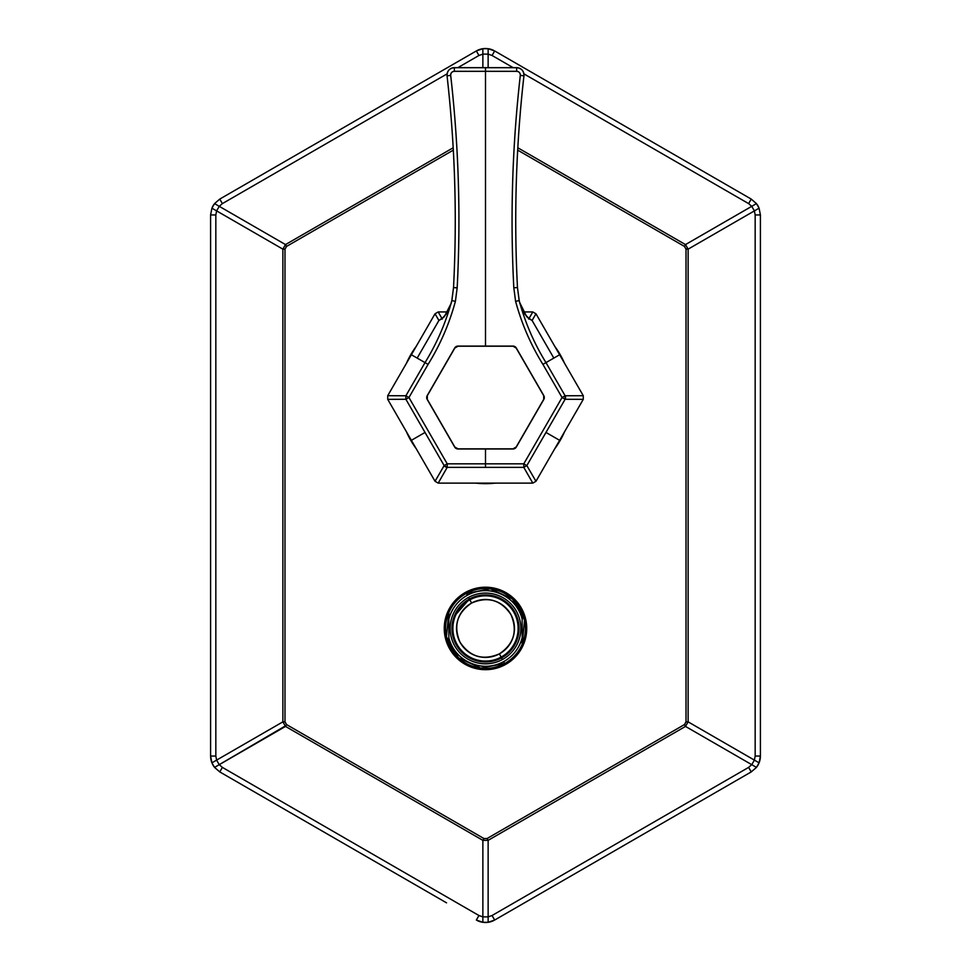 <?xml version="1.0" encoding="UTF-8"?>
<svg xmlns="http://www.w3.org/2000/svg" width="971" height="971" viewBox="0 0 971 971"><rect width="100%" height="100%" fill="white"/><g stroke="black" fill="none" stroke-linecap="round" stroke-linejoin="round"><path stroke-width="1.46" d="M449.318 608.671A41.231 41.231 0 0 1 505.272 592.261A41.231 41.231 0 0 1 521.682 648.215A41.231 41.231 0 0 0 505.272 592.261A41.231 41.231 0 0 0 449.318 608.671A41.231 41.231 0 0 0 465.728 664.637A41.231 41.231 0 0 0 521.682 648.215A41.231 41.231 0 0 1 465.728 664.637A41.231 41.231 0 0 1 449.318 608.671L445.531 618.333M756.458 203.607L751.238 199.091L494.664 50.953L751.238 199.091L756.458 203.607L751.76 206.325L754.394 210.889L759.091 208.17L760.402 214.955L760.402 756.045L760.402 214.955L759.091 208.17L756.458 203.607L685.49 244.583L684.434 246.403L517.677 150.129L684.434 246.403L686.012 249.146L686.012 721.854L684.434 724.584L487.078 838.531L483.922 838.531L286.566 724.584L284.989 721.854L284.989 249.146L286.566 246.403L453.323 150.129L286.566 246.403L286.044 245.493M409.908 356.236A86.14 86.14 0 0 0 406.521 363.154A86.14 86.14 0 0 1 416.243 346.331A86.14 86.14 0 0 0 409.908 356.236A86.14 86.14 0 0 1 416.243 346.331A86.14 86.14 0 0 0 406.521 363.154A86.14 86.14 0 0 1 409.908 356.236M406.521 431.913A86.14 86.14 0 0 0 416.243 448.736A86.14 86.14 0 0 1 406.521 431.913A86.14 86.14 0 0 0 416.243 448.736A86.14 86.14 0 0 1 406.521 431.913A86.14 86.14 0 0 0 407.723 434.547L416.231 448.736M475.778 483.121A86.14 86.14 0 0 0 495.222 483.121A86.14 86.14 0 0 1 475.778 483.121A86.14 86.14 0 0 0 495.222 483.121A86.14 86.14 0 0 1 475.778 483.121L495.21 483.121M554.757 448.736A86.14 86.14 0 0 0 564.479 431.913A86.14 86.14 0 0 1 554.757 448.736A86.14 86.14 0 0 0 564.479 431.913A86.14 86.14 0 0 1 554.757 448.736L555.048 448.347M564.479 363.154A86.14 86.14 0 0 0 554.757 346.331A86.14 86.14 0 0 1 564.479 363.154A86.14 86.14 0 0 0 554.757 346.331A86.14 86.14 0 0 1 564.479 363.154A86.14 86.14 0 0 0 554.757 346.331L563.277 360.52M210.598 756.045L211.909 762.83L210.598 756.045L215.829 756.045L210.598 756.045L211.909 762.83L214.542 767.393L285.51 726.417L482.866 840.352L488.134 840.352L487.078 838.531L684.434 724.584L487.078 838.531L483.922 838.531L482.866 840.352L483.922 838.531L286.566 724.584L284.989 721.854L284.989 249.146L286.566 246.403L453.323 150.129L286.566 246.403L285.51 244.583L453.19 147.774L285.51 244.583L282.877 249.146L211.909 208.17L210.598 214.955L210.598 756.045L210.598 214.955L210.598 756.045L210.598 214.955L211.909 208.17L282.877 249.146L282.877 721.854L284.989 721.854L282.877 721.854L285.51 726.417L482.866 840.352L482.866 916.879L478.946 915.519L482.866 916.879L488.134 916.879L488.134 840.352L685.49 726.417L688.123 721.854L688.123 249.146L685.49 244.583L517.81 147.774L685.49 244.583L751.76 206.325L748.617 203.607L751.76 206.325L754.394 210.889L755.171 214.955L755.171 756.045L754.394 760.111L751.76 764.675L748.617 767.393L751.238 771.909L748.617 767.393L492.054 915.519L494.664 920.047L751.238 771.909L756.458 767.393L751.76 764.675L748.617 767.393L492.054 915.519L488.134 916.879L482.866 916.879L482.866 922.304L482.866 840.352L488.134 840.352L488.134 922.304L482.866 922.304L476.336 920.047L478.946 915.519L222.383 767.393L219.24 764.675L216.606 760.111L282.877 721.854L216.606 760.111L215.829 756.045L215.829 214.955L216.606 210.889L215.829 214.955L210.598 214.955L215.829 214.955L215.829 756.045L216.606 760.111L211.909 762.83A18.328 18.328 0 0 1 210.634 757.162A18.328 18.328 0 0 0 211.909 762.83L216.606 760.111L219.24 764.675L222.383 767.393L219.762 771.909L446.539 902.836M757.149 204.541A18.328 18.328 0 0 1 758.569 206.981A18.328 18.328 0 0 0 757.149 204.541M623.467 125.32L626.149 126.873M211.909 208.17L214.542 203.607L219.762 199.091L476.336 50.953L482.866 48.696A18.328 18.328 0 0 0 477.113 50.528A18.328 18.328 0 0 1 482.866 48.696L476.336 50.953L478.946 55.481L482.866 54.121L488.134 54.121L488.134 67.654L488.134 54.121L492.054 55.481L488.134 54.121L488.134 48.696A18.328 18.328 0 0 1 493.681 50.431A18.328 18.328 0 0 0 488.134 48.696L488.134 54.121L482.866 54.121L482.866 67.654L482.866 48.696L488.134 48.696L494.664 50.953L492.054 55.481L513.137 67.654L492.054 55.481L494.664 50.953L488.134 48.696L494.664 50.953M484.019 48.562A18.328 18.328 0 0 1 486.847 48.55A18.328 18.328 0 0 0 484.019 48.562M213.851 766.459A18.328 18.328 0 0 1 212.431 764.019A18.328 18.328 0 0 0 213.851 766.459M222.383 767.393L478.946 915.519L476.336 920.047L482.866 922.304A18.328 18.328 0 0 1 477.344 920.581M760.402 756.045L755.171 756.045L760.402 756.045L759.395 762.029L760.402 756.045L759.091 762.83L756.458 767.393L751.238 771.909L546.297 890.237M760.402 214.955L759.091 208.17L754.394 210.889L755.171 214.955L760.402 214.955L755.171 214.955L755.171 756.045L754.394 760.111L759.091 762.83L688.123 721.854L754.394 760.111L751.76 764.675L756.458 767.393M219.762 199.091L222.383 203.607L447.085 73.869L222.383 203.607L219.24 206.325L222.383 203.607L219.762 199.091L214.542 203.607L219.24 206.325L216.606 210.889L219.24 206.325L214.542 203.607L219.762 199.091L476.336 50.953L478.946 55.481L482.866 54.121L482.866 48.696L476.336 50.953L219.762 199.091L476.336 50.953M457.863 67.654L478.946 55.481L457.863 67.654M751.238 771.909L494.664 920.047L492.054 915.519L488.134 916.879L488.134 922.304A18.328 18.328 0 0 0 493.826 920.496A18.328 18.328 0 0 1 488.134 922.304L494.664 920.047L488.134 922.304M214.542 767.393L219.762 771.909L214.542 767.393L286.044 725.507M751.238 199.091L748.617 203.607L523.915 73.869L748.617 203.607M484.165 922.45A18.328 18.328 0 0 0 486.969 922.438A18.328 18.328 0 0 1 484.165 922.45M476.336 920.047L482.866 922.304A18.328 18.328 0 0 1 477.331 920.581M213.778 204.65A18.328 18.328 0 0 0 212.37 207.102A18.328 18.328 0 0 1 213.778 204.65M757.222 766.337A18.328 18.328 0 0 0 758.63 763.898A18.328 18.328 0 0 1 757.222 766.35M759.091 762.83A18.328 18.328 0 0 0 760.378 756.943A18.328 18.328 0 0 1 759.091 762.83M286.299 246.573L285.51 244.583L219.24 206.325L285.51 244.583L282.877 249.146L284.989 249.146L282.877 249.146L282.877 721.854L285.51 726.417L286.566 724.584M754.394 210.889L688.123 249.146L754.394 210.889M685.999 248.831L688.123 249.146L686.012 249.146L686.012 721.854L684.434 724.584L685.49 726.417L751.76 764.675L685.49 726.417L688.123 721.854L688.123 249.146L685.49 244.583L684.434 246.403L686.012 249.146L687.067 249.146M686.012 721.854L688.123 721.854L686.012 721.854M684.701 724.427L685.49 726.417L488.134 840.352L487.078 838.531M518.065 653.738L504.617 664.989M493.644 668.873L478.691 669.116M458.992 660.037L445.507 638.481M452.935 603.149L466.383 591.909M477.356 588.025L492.309 587.783M512.008 596.862L525.493 618.418M525.469 638.566L521.682 648.215M406.521 363.154A86.14 86.14 0 0 1 415.952 346.72L416.243 346.331M561.092 438.831A86.14 86.14 0 0 0 564.479 431.913M533.2 322.384L553.822 358.093L545.981 362.62L565.11 395.767L562.051 397.527L523.782 463.835L523.782 467.367L532.8 483.121L438.2 483.121L435.032 481.288L387.732 399.36L387.732 395.695L435.032 313.779L438.2 311.946L442.036 318.646L438.2 311.946L447.667 311.946L438.2 311.946L435.032 313.779L387.732 395.695L387.732 399.36L411.376 440.324L435.032 481.288L438.2 483.121L447.218 467.367L447.218 463.835L408.949 397.527L428.09 364.38C440.166 344.911 449.27 323.877 455.411 301.313L457.183 287.768L453.518 287.574A1282.849 1282.849 -78.7 0 0 447.048 75.811L450.69 75.398C450.702 72.971 451.916 71.599 454.331 71.32A3.666 3.666 -74.3 0 0 450.69 75.398A1286.514 1286.514 -78.7 0 1 457.183 287.768L455.411 301.313L451.818 300.585L455.411 301.313C449.342 323.731 440.227 344.754 428.09 364.38L425.019 362.62C436.999 343.139 445.932 322.457 451.818 300.585L453.518 287.574L457.171 287.901M523.333 311.946L532.8 311.946L528.855 318.646L532.096 320.454L535.968 313.779L532.8 311.946L523.333 311.946M442.072 318.694L438.904 320.454L444.245 316.789L451.212 303.28M453.603 71.393A3.666 3.666 0 0 1 454.294 71.32L485.5 71.32L485.5 346.089L485.5 71.32L516.669 71.32L485.5 71.32L485.5 67.654L454.331 67.654L454.331 71.32L485.5 71.32L485.5 67.654L516.669 67.654A7.331 7.331 0 0 1 523.952 75.811C523.939 70.944 521.512 68.225 516.669 67.654L516.669 71.32A3.666 3.666 -105.7 0 1 520.31 75.398L523.952 75.811L520.31 75.398C520.298 72.971 519.084 71.599 516.669 71.32L516.669 67.654A7.331 7.331 -105.7 0 1 523.952 75.811A1282.849 1282.849 -101.3 0 0 517.482 287.574L513.817 287.768L517.482 287.574L519.182 300.585C525.068 322.457 534.001 343.139 545.981 362.62L565.11 395.767L583.268 395.695L583.268 399.36L559.624 440.324L545.981 432.447L565.11 399.299L583.268 399.36L565.11 399.299L565.11 395.767A3.666 3.496 -90 0 1 565.11 399.299L562.051 397.527L565.11 395.767L583.268 395.695L559.624 354.743L542.91 364.38L562.051 397.527L565.11 399.299L526.84 465.595L523.782 467.367L447.218 467.367L444.16 465.595L405.89 399.299L408.949 397.527L405.89 399.299L405.89 395.767L425.019 362.62L428.09 364.38L408.949 397.527L405.89 395.767L408.949 397.527L447.218 463.835L447.218 467.367L438.2 483.121L532.8 483.121L535.968 481.288L583.268 399.36L583.268 395.695L535.968 313.779L559.624 354.743L553.822 358.093L532.096 320.454L526.755 316.789L519.873 303.62M485.5 71.32L454.331 71.32L454.331 67.654A7.331 7.331 -74.3 0 0 447.048 75.811C447.061 70.944 449.488 68.225 454.331 67.654A7.331 7.331 0 0 0 447.048 75.811A1282.849 1282.849 0 0 1 453.518 287.574L451.818 300.585M425.019 362.62L411.376 354.743L425.019 362.62L405.89 395.767L387.732 395.695L405.89 395.767L405.89 399.299L387.732 399.36L405.89 399.299L425.019 432.447L411.376 440.324L425.019 432.447L444.16 465.595L435.032 481.288L444.148 465.57L447.218 463.835L444.16 465.595A3.666 3.496 30 0 0 447.218 467.367L485.5 467.367L485.5 463.835L447.218 463.835L485.5 463.835L485.5 448.978L485.5 467.367L523.782 467.367L523.782 463.835L526.84 465.595L523.782 463.835L485.5 463.835L523.782 463.835L562.051 397.527L542.91 364.38C530.834 344.911 521.73 323.877 515.589 301.313C521.682 323.792 530.797 344.814 542.91 364.38L545.981 362.62M451.127 303.62L444.245 316.789L438.904 320.454L435.032 313.779L438.916 320.454L417.178 358.093L437.8 322.384M453.518 287.574L451.952 299.893M516.669 67.703L454.331 67.703M450.678 75.131A3.666 3.666 0 0 1 450.835 73.893M451.042 73.395A3.666 3.666 0 0 1 451.77 72.364M452.17 72.024A3.666 3.666 0 0 1 453.323 71.466M517.482 287.574L519.254 300.925L517.482 287.574A1282.849 1282.849 0 0 1 523.952 75.811L520.31 75.398C512.287 146.014 510.127 216.8 513.817 287.768A1286.514 1286.514 -101.3 0 1 520.31 75.398A1286.514 1286.514 0 0 0 513.817 287.768A1286.514 1286.514 0 0 1 517.846 98.908M457.183 287.768L457.171 287.792A1286.514 1286.514 -75.2 0 0 450.69 75.398M454.282 71.32L453.663 71.381M457.984 448.978L513.016 448.978L485.5 448.978L513.016 448.978L516.293 447.073L543.809 399.433L543.809 395.634L516.293 347.982L513.016 346.089L457.984 346.089L454.707 347.982L427.191 395.634L427.191 399.433L454.707 447.073L457.984 448.978A3.799 3.799 0 0 1 454.707 447.073L427.301 399.36L454.816 447.012A3.666 3.666 0 0 0 455.702 448.044A3.666 3.666 0 0 1 454.816 447.012L427.191 399.433A3.799 3.799 0 0 1 427.191 395.634L454.707 347.982L427.301 395.695A3.666 3.666 0 0 0 426.852 396.981A3.666 3.666 0 0 1 427.301 395.695L454.707 347.982A3.799 3.799 0 0 1 457.984 346.089L485.5 346.089L457.984 346.222A3.666 3.666 0 0 0 456.649 346.477A3.666 3.666 0 0 1 457.984 346.222A3.666 3.666 0 0 0 454.816 348.055L427.301 395.695A3.666 3.666 0 0 0 427.301 399.36L454.816 447.012A3.666 3.666 0 0 0 457.984 448.845L457.984 448.978M455.921 448.214A3.666 3.666 0 0 0 457.984 448.845L513.016 448.978A3.799 3.799 0 0 0 516.293 447.073L543.809 399.433A3.799 3.799 0 0 0 543.809 395.634L516.293 347.982A3.799 3.799 0 0 0 513.016 346.089L485.5 346.089L513.016 346.222A3.666 3.666 0 0 1 515.079 346.853A3.666 3.666 0 0 0 513.016 346.222L457.984 346.222L513.016 346.222L516.184 348.055L543.699 395.695L516.184 348.055A3.666 3.666 0 0 0 515.298 347.023A3.666 3.666 0 0 1 516.184 348.055A3.666 3.666 0 0 0 513.016 346.222L457.984 346.222L454.816 348.055A3.666 3.666 0 0 1 456.394 346.586A3.666 3.666 0 0 0 454.816 348.055L427.301 395.695L427.301 399.36L454.816 447.012L457.984 448.845A3.666 3.666 0 0 1 455.921 448.214M426.827 397.26A3.666 3.666 0 0 0 427.276 399.299A3.666 3.666 0 0 1 426.827 397.26M513.817 287.768L515.589 301.313L519.182 300.585L515.589 301.313L513.829 287.901M519.534 302.212L526.755 316.789L532.096 320.454L535.968 313.779L532.8 311.946L528.964 318.646M523.782 467.367L526.84 465.595L535.968 481.288L532.8 483.121L523.782 467.367M545.981 432.447L526.84 465.595L535.968 481.288L559.624 440.324L545.981 432.447M516.669 71.32A3.666 3.666 -104.8 0 1 520.31 75.398M516.184 447.012A3.666 3.666 0 0 1 514.606 448.481A3.666 3.666 0 0 0 516.184 447.012L543.699 399.36A3.666 3.666 0 0 0 544.148 398.074A3.666 3.666 0 0 1 543.699 399.36A3.666 3.666 0 0 0 543.699 395.695L516.184 348.055L543.699 395.695L543.699 399.36L516.184 447.012L513.016 448.845L457.984 448.845L513.016 448.845A3.666 3.666 0 0 0 514.351 448.59A3.666 3.666 0 0 1 513.016 448.845A3.666 3.666 0 0 0 516.184 447.012M543.724 395.767A3.666 3.666 0 0 1 544.173 397.807A3.666 3.666 0 0 0 543.724 395.767M454.185 616.439L469.418 599.01C486.483 591.4 500.987 594.774 512.931 609.145C523.563 628.747 519.788 644.987 501.582 657.877A33.536 33.536 0 0 0 514.933 612.361A33.536 33.536 0 0 0 469.418 599.01A33.536 33.536 0 0 0 456.067 644.526A33.536 33.536 0 0 0 501.582 657.877A33.536 33.536 0 0 0 514.933 612.361A33.536 33.536 0 0 0 469.418 599.01L468.544 597.408A35.369 35.369 0 0 0 454.464 645.399A35.369 35.369 0 0 0 502.456 659.491A35.369 35.369 0 0 0 516.536 611.487A35.369 35.369 0 0 0 468.544 597.408A35.369 35.369 0 0 0 454.464 645.399A35.369 35.369 0 0 0 502.456 659.491A35.369 35.369 0 0 0 516.536 611.487A35.369 35.369 0 0 0 468.544 597.408L469.418 599.01A33.536 33.536 0 0 0 456.067 644.526A33.536 33.536 0 0 0 501.582 657.877L502.456 659.491L501.582 657.877M501.315 658.022L486.216 661.979M485.731 661.979L470.559 658.472M469.964 658.168L458.251 647.997M457.899 647.499L452.28 633.019M452.195 632.4L454.003 616.913M522.155 644.343A39.957 39.957 0 0 0 466.347 593.39L467.367 595.247A37.833 37.833 0 0 0 448.845 619.061L448.845 637.826A37.833 37.833 0 0 0 522.155 637.826L522.155 619.061A37.833 37.833 0 0 0 467.367 595.247C487.818 583.098 517.082 595.818 522.155 619.061L522.155 637.826C519.279 648.337 513.101 656.275 503.633 661.652C483.182 673.789 453.918 661.069 448.845 637.826L448.845 619.061C451.721 608.562 457.899 600.624 467.367 595.247L466.347 593.39A39.957 39.957 0 0 0 448.845 612.543L448.845 619.061L448.845 612.543A39.957 39.957 0 0 0 504.653 663.509A39.957 39.957 0 0 0 522.155 644.343L522.155 637.826L522.155 644.343A39.957 39.957 0 0 0 466.347 593.39A39.957 39.957 0 0 0 448.845 612.543L446.429 636.806L458.567 657.95L480.718 668.109L504.653 663.509A39.957 39.957 0 0 0 522.155 644.343L524.571 620.093L512.433 598.937L490.282 588.778L465.995 593.584M448.845 637.826L448.845 644.343L448.845 637.826M448.845 612.543A39.957 39.957 0 0 0 504.653 663.509L503.633 661.652L504.653 663.509L505.381 663.096M451.697 607.154L451.248 607.87M519.084 650.085L519.958 648.652M499.385 653.859C483.157 660.778 470.061 656.954 460.12 642.377C453.154 626.113 456.989 612.992 471.615 603.04C487.843 596.109 500.939 599.944 510.88 614.509C517.846 630.786 514.011 643.894 499.385 653.859A28.96 28.96 0 0 0 510.916 614.558A28.96 28.96 0 0 0 471.615 603.04A28.96 28.96 0 0 0 460.084 642.329A28.96 28.96 0 0 0 499.385 653.859L501.145 657.076L499.385 653.859M469.855 599.823L471.615 603.04L469.855 599.823A32.626 32.626 0 0 0 456.868 644.089A32.626 32.626 0 0 0 501.145 657.076A32.626 32.626 0 0 0 514.132 612.81A32.626 32.626 0 0 0 469.855 599.823A32.626 32.626 0 0 0 456.868 644.089A32.626 32.626 0 0 0 501.145 657.076M442.509 318.913L441.453 319.119L446.344 313.973L449.998 307.164M451.746 300.913L451.139 303.583M528.491 318.913L529.547 319.119L524.656 313.973L521.002 307.164M519.254 300.913L519.861 303.583"/></g></svg>
